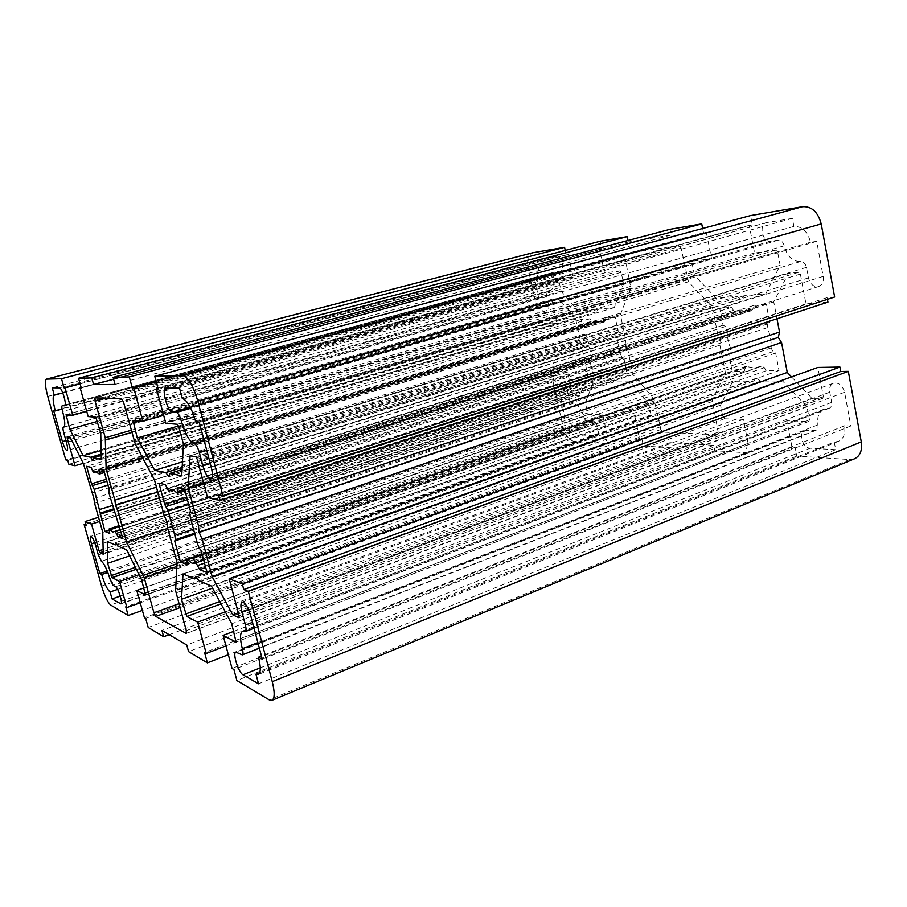 <?xml version="1.0" encoding="UTF-8"?>
<svg xmlns="http://www.w3.org/2000/svg" width="907" height="907" viewBox="0 0 907 907"><rect width="100%" height="100%" fill="white"/><g stroke="black" fill="none" stroke-linecap="round" stroke-linejoin="round"><path stroke-width="0.68" stroke-dasharray="4.54 3.4" d="M548.576 304.605C549.257 308.641 548.542 311.135 546.445 312.099L546.014 312.178C543.44 311.974 541.558 309.729 540.368 305.444L534.699 279.753L538.089 279.288C536.785 271.612 538.18 266.862 542.261 265.014L541.4 258.846L556.615 256.398C561.887 255.15 565.458 270.15 560.129 271.182L554.914 271.953C553.395 272.633 552.873 274.39 553.338 277.213C554.608 284.877 553.225 289.616 549.2 291.419L548.316 291.601C546.864 292.258 546.377 293.947 546.842 296.691L548.576 304.605L66.449 442.31M613.948 369.206L608.96 370.782L602.611 369.33L601.579 373.389L592.702 373.537L589.607 359.183L590.945 357.914L591.069 354.818L587.475 338.152L586.035 335.125L584.176 333.991L581.047 319.502L589.867 318.788L592.895 322.745L596.352 321.033L604.413 321.872L605.525 320.296L605.74 317.507L615.082 316.747L618.268 331.837L616.817 333.22L616.658 336.452L620.309 353.707L621.817 356.848L623.812 358.061L626.975 372.992L617.554 373.14L616.193 370.464L614.186 369.092L115.155 531.321M823.182 276.397C823.828 281.589 822.332 284.968 818.704 286.521L817.547 286.759C812.989 286.601 809.951 283.642 808.443 277.905L806.482 267.384C805.461 263.552 803.455 261.613 800.473 261.567C792.333 261.454 786.902 256.205 784.17 245.808C783.16 242.01 781.21 240.128 778.331 240.151L770.735 241.228C762.424 242.883 758.331 224.392 766.63 222.566L792.389 218.383L793.886 226.421C802.128 226.251 807.672 231.523 810.529 242.214L816.708 241.375L823.182 276.397L211.263 467.309M750.599 310.591L751.71 310.648L752.98 308.845L753.445 305.557L766.313 304.514L769.714 322.246L767.628 323.901L767.209 327.71C770.247 334.388 771.551 341.145 771.12 347.959L772.979 351.633L775.644 353.05L779.022 370.566L766.098 370.77L764.397 367.641L761.653 366.065L754.499 368.038L745.837 366.383L744.284 371.122L732.21 371.314L728.888 354.592L730.793 353.084L731.144 349.478C728.264 343.095 726.983 336.599 727.289 330.023L725.521 326.509L723.072 325.205L719.716 308.289L731.722 307.314L733.378 310.364L735.6 311.917L739.772 310.035L750.599 310.591L176.922 492.932M834.27 442.06L835.687 449.668L810.144 448.194C802.616 448.205 797.911 432.843 804.781 430.666L815.778 430.451C817.649 429.533 818.386 427.662 817.978 424.827C816.833 416.914 818.964 411.665 824.361 409.057L829.304 408.218C831.288 407.266 832.082 405.316 831.674 402.368L829.769 392.175C829.145 387.652 830.393 384.659 833.522 383.173C838.816 382.335 842.501 385.35 844.598 392.243L850.834 425.984L844.598 425.768C845.687 433.603 843.612 438.818 838.351 441.403L834.27 442.06L259.765 672.631M854.519 458.806L849.644 459.566L796.811 456.096L795.122 447.332L791.981 447.151L786.913 420.814L808.795 421.449L809.452 419.76L806.992 406.767L782.526 380.963L760.758 381.099L756.495 378.208L753.388 381.133L732.811 381.257L720.498 405.157L722.89 417.095L724.41 418.785L743.366 419.397L748.366 444.645L745.509 444.475L747.164 452.831L714.807 450.711L713.718 445.314L669.99 442.684L671.055 447.831L643.369 446.006L641.782 438.512L639.503 438.387L634.741 415.871L650.58 416.347L651.045 414.884L648.732 403.819L629.934 381.858L614.062 381.949L610.819 379.489L608.665 381.983L593.529 382.074L585.355 402.64L587.589 412.923L588.768 414.386L602.804 414.839L607.475 436.539L605.366 436.426L606.919 443.614L574.426 441.482C569.188 440.314 565.424 435.553 563.111 427.22L551.705 375.589L555.798 375.532L555.073 372.267L567.578 372.04L572.464 394.364L573.621 395.792L579.8 395.849L587.849 375.249L582.623 351.088L583.178 346.791L580.797 342.631L575.526 318.266L558.587 298.482L552.42 299.163L551.978 300.682L556.943 323.402L544.529 324.377L543.803 321.078L539.756 321.407L528.055 268.404C526.627 259.992 528.135 254.788 532.568 252.792M565.242 250.411L566.195 254.844L568.258 254.516L573.122 277.1L559.29 278.937L558.814 280.512L561.116 291.113L578.19 310.931L593.178 309.559L596.387 311.849L598.529 309.072L614.266 307.632L623.585 283.766L621.193 272.338L619.866 270.887L604.504 272.928L599.55 249.47L601.783 249.108L600.117 241.251M627.973 240.491L628.302 242.044L671.146 235.004L670.001 229.312M702.653 228.485L703.492 232.714L706.304 232.26L711.542 258.699L692.71 261.205L692.007 263.053L694.479 275.422L716.349 298.29L736.79 296.419L741.019 299.049L744.114 295.75L765.757 293.777L780.145 265.332L777.582 251.84L775.848 250.139L754.579 252.974L749.25 225.344L752.345 224.845L750.554 215.56M834.644 297.02L827.116 297.643L827.433 299.367M827.944 302.133L805.96 303.868L800.371 274.061L798.579 272.315L788.387 273.426L773.739 301.838L776.982 318.765M791.528 376.915L811.98 398.309L822.626 398.354L823.352 396.586L817.887 367.46M568.145 416.018L564.687 415.894L559.177 390.883C558.531 387.221 559.154 384.931 561.07 384.012C563.905 383.774 566.047 386.076 567.487 390.928L569.188 398.661C569.981 401.506 571.263 403.082 573.031 403.4C577.929 404.273 581.489 408.66 583.7 416.562C584.493 419.431 585.809 421.041 587.623 421.404L592.441 421.596C597.418 421.415 601.182 434.498 596.511 435.723L579.936 434.963L578.655 429.136C573.791 428.115 570.288 423.75 568.145 416.018L107.808 572.442M716.802 434.77L663.096 432.129L660.84 429.487L653.958 398.899L633.041 374.614L627.678 349.15L625.104 344.773L625.796 340.238L620.388 314.548L630.864 288.211L624.753 256.5L625.762 253.586L678.629 245.559L681.1 248.121L688.458 281.782L712.312 306.929L717.959 335.329L720.94 340.159L719.92 345.182L725.532 373.321L712.199 399.67L718.185 432.14L717.301 434.702L186.547 633.233M796.811 456.096L236.886 680.522M795.122 447.332L233.915 669.536M791.981 447.151L232.045 668.448M786.913 420.814L233.745 631.351M806.992 406.767L231.716 623.789M782.526 380.963L211.478 586.103M760.758 381.099L198.916 580.729M756.495 378.208L195.81 576.194M753.388 381.133L197.102 578.076M732.811 381.257L183.01 573.927M720.498 405.157L212.555 588.11M743.366 419.397L225.31 611.874M748.366 444.645L225.945 645.886M745.509 444.475L204.551 652.518M747.164 452.831L228.337 654.718M714.807 450.711L188.577 651.623M713.718 445.314L186.751 645.002M669.99 442.684L161.922 630.456M671.055 447.831L169.144 634.685M643.369 446.006L148.204 627.474M641.782 438.512L145.664 618.404M639.503 438.387L144.406 617.678M634.741 415.871L143.862 587.951M648.732 403.819L141.605 579.856M629.934 381.858L126.538 549.755M614.062 381.949L118.103 546.15M610.819 379.489L115.824 542.533M608.665 381.983L116.969 544.359M593.529 382.074L107.298 541.524M585.355 402.64L129.61 555.9M602.804 414.839L139.043 574.743M607.475 436.539L140.245 602.781M605.366 436.426L125.756 606.874M606.919 443.614L142.376 610.4M551.705 375.589L85.836 524.042M555.798 375.532L86.233 525.425M555.073 372.267L98.534 517.273M567.578 372.04L99.702 521.446M579.8 395.849L103.228 554.2M587.849 375.249L102.774 532.352M582.623 351.088L94.577 503.272M583.178 346.791L93.897 498.419M580.797 342.631L91.709 493.079M575.526 318.266L83.433 463.704M558.587 298.482L70.179 437.242M556.943 323.402L83.24 463.33M544.529 324.377L68.887 464.293M543.803 321.078L67.764 460.337M539.756 321.407L65.769 459.883M566.195 254.844L80.054 383.638M568.258 254.516L80.122 383.876M573.122 277.1L86.732 411.393M561.116 291.113L97.468 421.415M578.19 310.931L101.108 450.473M593.178 309.559L101.187 454.158M596.387 311.849L92.843 460.597M598.529 309.072L101.21 455.484M614.266 307.632L101.289 459.43M623.585 283.766L100.756 433.229M604.504 272.928L88.172 416.574M599.55 249.47L81.176 387.64M601.783 249.108L81.256 387.913M628.302 242.044L113.636 379.273M671.146 235.004L115.064 384.466M703.492 232.714L156.185 381.564M706.304 232.26L156.276 381.926M711.542 258.699L163.668 415.349M694.479 275.422L178.52 425.95M716.349 298.29L182.454 461.833M736.79 296.419L182.16 467.536M741.019 299.049L168.793 476.719M744.114 295.75L182.046 469.611M765.757 293.777L181.717 475.835M780.145 265.332L183.407 444.011M754.579 252.974L165.811 423.286M749.25 225.344L157.841 387.697M752.345 224.845L157.954 388.117M827.116 297.643L218.553 494.712M805.96 303.868L207.454 497.478M788.387 273.426L190.085 455.824M773.739 301.838L203.497 482.671M811.98 398.309L238.292 612.769M744.284 371.122L187.216 564.619M732.21 371.314L186.763 559.676M728.888 354.592L195.459 534.042M723.072 325.205L186.717 497.24M719.716 308.289L158.906 483.148M731.722 307.314L165.448 484.667M753.445 305.557L177.375 487.444M766.313 304.514L184.518 489.111M769.714 322.246L190.583 511.571M775.644 353.05L201.093 550.504M779.022 370.566L207.068 572.612M766.098 370.77L205.685 567.499M844.598 425.768L261.454 656.044M835.687 449.668L258.54 683.787M850.834 425.984L262.304 659.23M810.529 242.214L195.776 421.789M793.886 226.421L182.296 398.524M816.708 241.375L199.223 422.05M792.389 218.383L179.529 388.173M601.579 373.389L109.566 533.35M592.702 373.537L109.044 530.153M589.607 359.183L113.965 509.791M584.176 333.991L106.323 479.293M581.047 319.502L86.584 466.3M589.867 318.788L91.017 467.332M605.74 317.507L99.044 469.202M615.082 316.747L103.817 470.314M618.268 331.837L108.953 488.692M623.812 358.061L117.876 520.595M626.975 372.992L122.944 538.735M617.554 373.14L122.014 535.402M578.655 429.136L117.615 589.38M564.687 415.894L107.264 571.047M579.936 434.963L120.268 596.069M542.726 264.923L62.787 392.912M538.089 279.288L62.061 409.091M541.4 258.846L52.311 387.833M534.699 279.753L53.706 410.803M633.041 374.614L167.727 528.43M627.678 349.15L159.371 497.875M625.104 344.773L157.784 492.036M625.796 340.238L156.446 487.172M620.388 314.548L142.66 457.899M712.312 306.929L154.451 479.86M717.959 335.329L164.144 515.312M720.94 340.159L166.933 521.82M719.92 345.182L167.5 527.602M725.532 373.321L177.092 562.635M603.858 321.758L99.033 473.783M591.205 321.407L92.31 470.665M733.378 310.364L167.081 488.737M761.415 366.167L195.889 562.896M849.644 459.566L269.198 699.853M808.398 421.517L236.262 641.918M809.452 419.76L236.126 640.217M722.89 417.095L219.766 601.534M724.41 418.785L221.025 603.881M650.353 416.381L145.517 594.811M651.045 414.884L145.358 593.303M587.589 412.923L135.347 567.351M588.768 414.386L136.311 569.267M574.426 441.482L110.654 605.014M563.111 427.22L101.595 586.058M572.464 394.364L103.126 549.449M573.621 395.792L103.171 551.637M552.499 299.14L67.209 436.777M551.978 300.682L70.349 437.582M528.055 268.404L47.754 396.393M559.358 278.925L66.098 414.669M558.814 280.512L70.973 415.089M621.193 272.338L96.856 419.227M619.866 270.887L95.813 417.231M692.823 261.182L133.046 420.451M692.007 263.053L138.669 420.939M777.582 251.84L178.77 426.743M775.848 250.139L177.375 424.283M800.371 274.061L197.238 459.271M798.579 272.315L195.787 456.709M822.252 398.422L239.221 617.576M823.352 396.586L239.097 615.774M747.017 366.462L202.227 554.687M744.715 368.015L186.751 560.991M730.793 353.084L195.209 533.033M731.144 349.478L194.121 528.974M727.289 330.023L188.667 504.462M725.521 326.509L187.375 499.689M736.269 311.691L172.647 489.848M752.98 308.845L184.552 489.224M767.628 323.901L189.756 513.09M767.209 327.71L190.391 517.636M771.12 347.959L197.307 543.214M772.979 351.633L199.223 548.134M764.397 367.641L204.506 563.122M810.144 448.194L260.264 667.869M806.754 430.349L236.931 652.292M814.418 430.666L241.534 654.786M817.978 424.827L257.894 642.644M827.978 408.445L244.561 631.487M831.674 402.368L252.497 622.372M829.769 392.175L248.529 609.606M844.598 392.243L250.842 616.136M808.443 277.905L210.265 463.568M806.482 267.384L206.683 450.076M800.473 261.567L204.222 440.813M784.17 245.808L194.291 416.857M778.331 240.151L190.799 408.309M770.735 241.228L190.175 407.073M767.163 222.453L165.879 388.139M603.416 369.421L119.384 526.003M601.783 370.736L109.067 530.312M590.945 357.914L113.738 508.816M591.069 354.818L112.853 505.369M587.475 338.152L107.956 485.12M586.035 335.125L106.867 481.209M593.382 322.563L96.584 471.606M605.525 320.296L104.033 471.084M616.817 333.22L108.5 489.995M616.658 336.452L109.146 493.737M620.309 353.707L115.019 514.722M621.817 356.848L116.527 518.725M616.193 370.464L121.028 531.865M559.177 390.883L94.747 542.669M567.487 390.928L95.734 545.708M569.188 398.661L98.341 554.948M573.031 403.4L101.403 561.263M583.7 416.562L109.917 578.847M587.623 421.404L113.058 585.332M592.441 421.596L115.62 586.716M595.536 435.859L121.255 603.506M556.615 256.398L59.511 387.856M559.834 271.25L64.851 405.735M555.107 271.919L65.247 404.873L554.914 271.953M553.338 277.213L62.617 411.495M548.554 291.555L64.023 427.038M546.842 296.691L63.751 432.798M540.368 305.444L65.962 440.621M718.185 432.14L186.298 630.66M663.096 432.129L179.971 607.622M660.84 429.487L178.906 603.733M654.843 400.735L176.888 566.422M653.958 398.899L177.035 563.746M630.864 288.211L131.844 432.435M630.966 286.283L131.243 430.247M624.753 256.5L105.824 398.207M625.875 253.563L95.008 397.867M678.629 245.559L121.606 398.695M681.1 248.121L123.556 402.289M687.495 279.844L134.429 441.845M688.458 281.782L135.404 444.385M712.199 399.67L175.595 590.695M712.029 401.597L175.935 592.94M546.445 312.099L67.061 450.53M611.635 370.339L114.191 532.103M818.704 286.521L210.968 478.919M759.068 367.233L194.778 563.598M808.795 421.449L236.115 642.088M650.58 416.347L145.437 594.901M552.42 299.163L67.163 436.777M559.29 278.937L66.064 414.669M692.71 261.205L132.989 420.451M822.626 398.354L239.074 617.735M745.837 366.383L202.068 554.12M735.917 311.849L172.749 489.882M739.772 310.035L170.629 489.78M751.71 310.648L184.994 490.891M761.653 366.065L203.701 560.141M838.351 441.403L258.268 674.525M804.781 430.666L235.843 652.133M815.778 430.451L259.379 648.21M824.361 409.057L242.543 631.261M829.304 408.218L254.062 628.222M833.522 383.173L242.112 602.055M766.63 222.566L165.596 388.173M602.611 369.33L119.271 525.607M593.087 322.711L96.675 471.663M596.352 321.033L94.918 471.323M604.618 321.838L104.43 472.524M614.186 369.092L120.382 529.575M561.07 384.012L90.859 536.32M596.511 435.723L120.926 603.881M542.261 265.014L54.171 395.18M560.129 271.182L64.714 405.792M549.2 291.419L63.762 427.174M548.316 291.601L64.068 427.004M717.301 434.702L186.377 633.437M625.762 253.586L94.952 397.878"/><path stroke-width="1.36" d="M66.449 442.31C67.708 447.106 67.923 449.849 67.061 450.53L66.869 450.53C65.508 449.77 64.034 446.8 62.447 441.618L53.706 410.803L55.327 410.928C52.901 401.79 52.527 396.54 54.171 395.18L52.311 387.833L59.511 387.856C61.925 387.391 67.22 405.633 64.714 405.792L62.22 405.678C61.597 406.177 61.733 408.116 62.617 411.495C65.021 420.655 65.406 425.882 63.762 427.174L63.343 427.197C62.753 427.673 62.889 429.544 63.751 432.798L66.449 442.31M115.155 531.321L112.876 532.012L109.191 528.872L109.566 533.35L104.94 531.479L94.181 489.338L91.505 483.794L86.584 466.3L91.017 467.332L93.5 472.592L94.918 471.323L99.351 474.032L99.044 469.202L103.817 470.314L108.953 488.692L109.146 493.737L122.944 538.735L117.967 536.729L115.155 531.321M211.263 467.309C212.85 473.942 212.76 477.808 210.968 478.919L210.333 478.941C207.601 477.694 205.118 473.329 202.885 465.858L199.279 452.332C197.783 447.332 196.15 444.475 194.381 443.772C189.597 441.856 185.198 434.147 181.185 420.655C179.711 415.735 178.135 412.991 176.468 412.413L172.341 412.163C167.942 412.481 161.265 388.774 165.596 388.173L179.529 388.173L182.296 398.524C187.08 400.021 191.57 407.776 195.776 421.789L199.223 422.05L211.263 467.309M176.922 492.932L177.557 493.249L177.874 491.345L177.375 487.444L184.518 489.111L190.583 511.571L189.756 513.09L190.391 517.636L197.307 543.214L199.223 548.134L201.093 550.504L207.068 572.612L199.642 569.619L196.003 562.828L192.352 563.44L187.023 559.313L187.216 564.619L180.402 561.875L174.711 541.014L175.436 539.665L174.813 535.425L168.169 511.095L164.689 504.303L158.906 483.148L165.448 484.667L168.691 491.118L170.629 489.78C172.319 489.27 174.416 490.324 176.922 492.932M229.188 578.711L817.887 367.46L839.939 367.063L840.755 371.485L848.317 371.371L861.276 441.879C862.455 450.314 860.199 455.96 854.519 458.806L271.975 700.34L269.198 699.853L236.886 680.522L233.915 669.536L232.045 668.448L223.111 635.399L236.115 642.088L231.716 623.789L211.478 586.103L198.916 580.729L195.81 576.194L194.699 578.927L183.01 573.927L181.491 599.3L186.785 616.477L197.669 622.145L206.229 653.482L204.551 652.518L207.386 662.87L188.577 651.623L186.751 645.002L161.922 630.456L163.668 636.725L148.204 627.474L145.664 618.404L144.406 617.678L136.787 590.434L145.437 594.901L141.605 579.856L126.538 549.755L118.103 546.15L115.824 542.533L115.246 544.926L107.298 541.524L107.65 563.292L112.083 577.566L119.554 581.455L126.901 607.531L125.756 606.874L128.182 615.502L110.654 605.014C107.672 602.407 104.656 596.092 101.595 586.058L84.147 524.575L86.233 525.425L85.122 521.525L91.516 524.065L99.078 550.787L99.997 552.692L103.228 554.2L102.774 532.352L94.577 503.272L93.897 498.419L83.433 463.704L70.179 437.242L67.163 436.777L67.288 438.455L75.02 465.756L68.887 464.293L67.764 460.337L65.769 459.883L47.754 396.393C45.101 386.393 44.67 380.634 46.45 379.149L61.506 378.729L64.08 387.867L65.066 387.867L72.775 415.247L66.064 414.669L69.794 429.204L83.138 455.733L90.632 457.264L92.843 460.597L93.33 457.808L101.289 459.43L100.756 433.229L95.813 417.231L88.172 416.574L80.167 387.913L81.256 387.913L78.558 378.287L91.766 377.936L93.625 384.613L115.064 384.466L113.114 377.369L129.282 376.949L132.32 388.049L133.771 388.049L142.852 421.302L132.989 420.451L137.263 437.99L154.712 470.325L165.788 472.581L168.793 476.719L169.79 473.397L181.717 475.835L183.407 444.011L178.77 426.743L177.375 424.283L165.811 423.286L156.31 388.117L157.954 388.117L154.757 376.28L182.783 375.543C188.1 376.938 193.1 385.452 197.783 401.064L222.907 495.698L218.553 494.712L220.095 500.494L207.454 497.478L197.238 459.271L195.787 456.709L190.085 455.824L188.191 487.524L198.52 525.867L199.03 532.103L202.102 539.143L212.295 576.988L232.736 614.844L238.858 617.712L239.097 615.774L229.188 578.711L242.271 583.904L243.779 589.561L248.314 591.409L272.259 681.645C274.889 692.302 274.787 698.537 271.975 700.34M46.45 379.149L532.568 252.792L564.573 247.316L565.242 250.411M78.558 378.287L600.117 241.251L627.168 236.625L627.973 240.491M113.114 377.369L670.001 229.312L701.735 223.893L702.653 228.485M154.757 376.28L750.554 215.56L802.672 206.66C811.867 206.308 818.035 212.068 821.209 223.927L834.644 297.02L222.907 495.698M827.433 299.367L827.944 302.133L220.095 500.494M776.982 318.765L779.532 332.053L778.274 337.404L781.539 342.54L787.265 372.46L791.528 376.915M258.484 657.212C260.921 667.098 260.853 672.869 258.268 674.525L255.967 674.162L258.54 683.787L242.974 674.774C238.518 672.665 232.283 652.881 235.843 652.133L242.294 654.899C243.201 654.31 243.212 652.235 242.328 648.686C239.856 638.789 239.924 632.973 242.543 631.261L245.298 631.578C246.273 630.955 246.307 628.778 245.389 625.07L241.92 612.078C240.514 606.386 240.582 603.042 242.112 602.055C245.094 602.407 248.008 607.1 250.842 616.136L262.304 659.23L258.484 657.212L261.454 656.044M110.098 591.999C107.343 589.663 104.543 583.836 101.697 574.516L99.883 573.553L91.426 543.758C90.269 539.416 90.076 536.933 90.859 536.32C92.265 536.695 93.886 539.824 95.734 545.708L98.341 554.948L101.403 561.263C104.146 563.406 106.981 569.279 109.917 578.847L113.058 585.332L115.62 586.716C118.193 587.713 123.114 603.643 120.926 603.881L112.071 598.949L110.098 591.999L117.615 589.38M186.298 630.66L186.116 633.392L155.789 616.409L153.963 612.758L144.224 577.748L126.561 542.046L117.899 511.049L115.54 505.346L114.872 500.188L106.13 468.862L105.269 437.73L95.088 401.132L94.952 397.878L121.606 398.695L123.556 402.289L135.404 444.385L154.451 479.86L164.144 515.312L166.933 521.82L167.5 527.602L177.092 562.635L175.595 590.695L186.298 630.66M233.745 631.351L223.111 635.399M197.102 578.076L194.699 578.927M212.555 588.11L181.491 599.3M225.31 611.874L197.669 622.145M225.945 645.886L206.229 653.482M228.337 654.718L207.386 662.87M169.144 634.685L163.668 636.725M143.862 587.951L136.787 590.434M116.969 544.359L115.246 544.926M129.61 555.9L107.65 563.292M139.043 574.743L119.554 581.455M140.245 602.781L126.901 607.531M142.376 610.4L128.182 615.502M85.836 524.042L84.147 524.575M98.534 517.273L85.122 521.525M99.702 521.446L91.516 524.065M83.24 463.33L75.02 465.756M564.573 247.316L61.506 378.729M80.054 383.638L64.08 387.867M80.122 383.876L65.066 387.867M86.732 411.393L72.775 415.247M97.468 421.415L69.794 429.204M101.108 450.473L83.138 455.733M101.187 454.158L90.632 457.264M101.21 455.484L93.33 457.808M81.176 387.64L80.167 387.913M627.168 236.625L91.766 377.936M113.636 379.273L93.625 384.613M701.735 223.893L129.282 376.949M156.185 381.564L132.32 388.049M156.276 381.926L133.771 388.049M163.668 415.349L142.852 421.302M178.52 425.95L137.263 437.99M182.454 461.833L154.712 470.325M182.16 467.536L165.788 472.581M182.046 469.611L169.79 473.397M157.841 387.697L156.31 388.117M203.497 482.671L188.191 487.524M779.532 332.053L198.52 525.867M778.274 337.404L199.03 532.103M781.539 342.54L202.102 539.143M787.265 372.46L212.295 576.988M238.292 612.769L232.736 614.844M839.939 367.063L242.271 583.904M840.755 371.485L243.779 589.561M848.317 371.371L248.314 591.409M186.763 559.676L180.402 561.875M195.459 534.042L174.711 541.014M186.717 497.24L164.689 504.303M205.685 567.499L199.642 569.619M259.765 672.631L255.967 674.162M109.044 530.153L104.94 531.479M113.965 509.791L100.065 514.19M106.323 479.293L91.505 483.794M122.014 535.402L117.967 536.729M107.808 572.442L101.697 574.516M107.264 571.047L99.883 573.553M120.268 596.069L112.071 598.949M62.787 392.912L54.386 395.157M62.061 409.091L55.327 410.928M167.727 528.43L126.561 542.046M159.371 497.875L117.899 511.049M157.784 492.036L115.54 505.346M156.446 487.172L114.872 500.188M142.66 457.899L106.13 468.862M861.276 441.879L272.259 681.645M219.766 601.534L185.55 614.073M221.025 603.881L186.785 616.477M135.347 567.351L111.13 575.616M136.311 569.267L112.083 577.566M103.126 549.449L99.078 550.787M103.171 551.637L99.997 552.692M70.349 437.582L67.288 438.455M532.953 252.713L46.62 379.126M70.973 415.089L66.177 416.404M138.669 420.939L133.023 422.549M802.672 206.66L182.783 375.543M821.209 223.927L197.783 401.064M202.227 554.687L187.715 559.698M195.209 533.033L175.436 539.665M194.121 528.974L174.813 535.425M188.667 504.462L168.169 511.095M187.375 499.689L166.366 506.446M172.647 489.848L169.019 490.993M184.552 489.224L177.874 491.345M204.506 563.122L197.941 565.412M260.264 667.869L242.974 674.774M257.894 642.644L242.328 648.686M252.497 622.372L245.389 625.07M248.529 609.606L241.92 612.078M210.265 463.568L202.885 465.858M206.683 450.076L199.279 452.332M204.222 440.813L194.381 443.772M194.291 416.857L181.185 420.655M190.799 408.309L176.468 412.413M190.175 407.073L172.341 412.163M119.384 526.003L109.634 529.155M113.738 508.816L100.484 513.011M112.853 505.369L99.838 509.462M107.956 485.12L94.181 489.338M106.867 481.209L92.741 485.517M96.584 471.606L93.716 472.468M104.033 471.084L99.577 472.422M121.028 531.865L116.629 533.305M94.747 542.669L91.426 543.758M121.255 603.506L120.438 603.79M62.22 405.678L65.247 404.862L62.311 405.678M64.023 427.038L63.456 427.197M65.962 440.621L62.447 441.618M179.971 607.622L155.789 616.409M178.906 603.733L153.963 612.758M176.888 566.422L144.224 577.748M177.035 563.746L143.329 575.389M131.844 432.435L105.666 439.997M131.243 430.247L105.269 437.73M105.824 398.207L95.088 401.132M202.068 554.12L187.023 559.313M172.749 489.882L168.861 491.106M184.994 490.891L177.557 493.249M203.701 560.141L196.003 562.828M259.379 648.21L242.294 654.899M254.062 628.222L245.298 631.578M119.271 525.607L109.191 528.872M96.675 471.663L93.591 472.592M104.43 472.524L99.453 474.032M120.382 529.575L115.257 531.241M64.068 427.004L63.343 427.197"/></g></svg>
